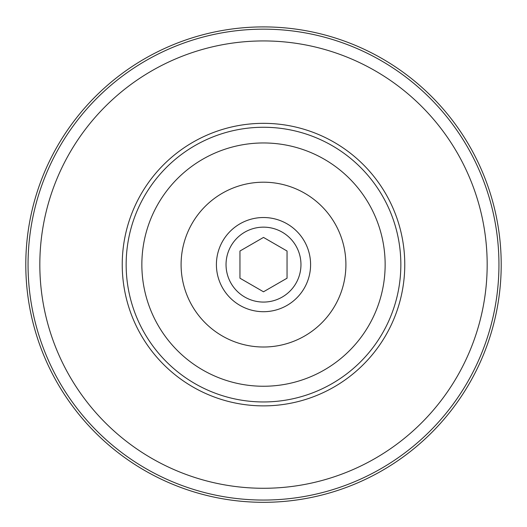 <?xml version="1.0" encoding="UTF-8"?>
<svg xmlns="http://www.w3.org/2000/svg" width="527" height="527" viewBox="0 0 527 527"><rect width="100%" height="100%" fill="white"/><g stroke="black" fill="none" stroke-linecap="round" stroke-linejoin="round"><path stroke-width="0.79" d="M263.5 227.15A37.457 37.457 0 0 1 295.943 283.335A37.457 37.457 0 0 1 231.057 283.335A37.457 37.457 0 0 1 263.5 227.15M263.5 291.793L287.044 278.203L287.044 251.017L263.5 237.42L239.956 251.017L239.956 278.203L263.5 291.793M263.5 217.519A47.087 47.087 0 0 1 304.283 288.15A47.087 47.087 0 0 1 222.717 288.15A47.087 47.087 0 0 1 263.5 217.519M263.5 182.204A82.403 82.403 0 0 1 334.862 305.812A82.403 82.403 0 0 1 192.138 305.812A82.403 82.403 0 0 1 263.5 182.204M263.5 142.962A121.645 121.645 0 0 1 368.847 325.429A121.645 121.645 0 0 1 158.153 325.429A121.645 121.645 0 0 1 263.5 142.962M263.5 123.338A141.269 141.269 0 0 1 385.843 335.238A141.269 141.269 0 0 1 141.157 335.238A141.269 141.269 0 0 1 263.5 123.338M263.5 40.935A223.672 223.672 0 0 1 457.205 376.443A223.672 223.672 0 0 1 69.795 376.443A223.672 223.672 0 0 1 263.5 40.935M263.5 29.163A235.444 235.444 0 0 1 467.403 382.332A235.444 235.444 0 0 1 59.597 382.332A235.444 235.444 0 0 1 263.5 29.163M263.5 26.903A237.703 237.703 0 0 1 469.359 383.458A237.703 237.703 0 0 1 57.641 383.458A237.703 237.703 0 0 1 263.5 26.903M263.5 127.264A137.343 137.343 0 0 1 382.444 333.281A137.343 137.343 0 0 1 144.556 333.281A137.343 137.343 0 0 1 263.5 127.264"/></g></svg>
